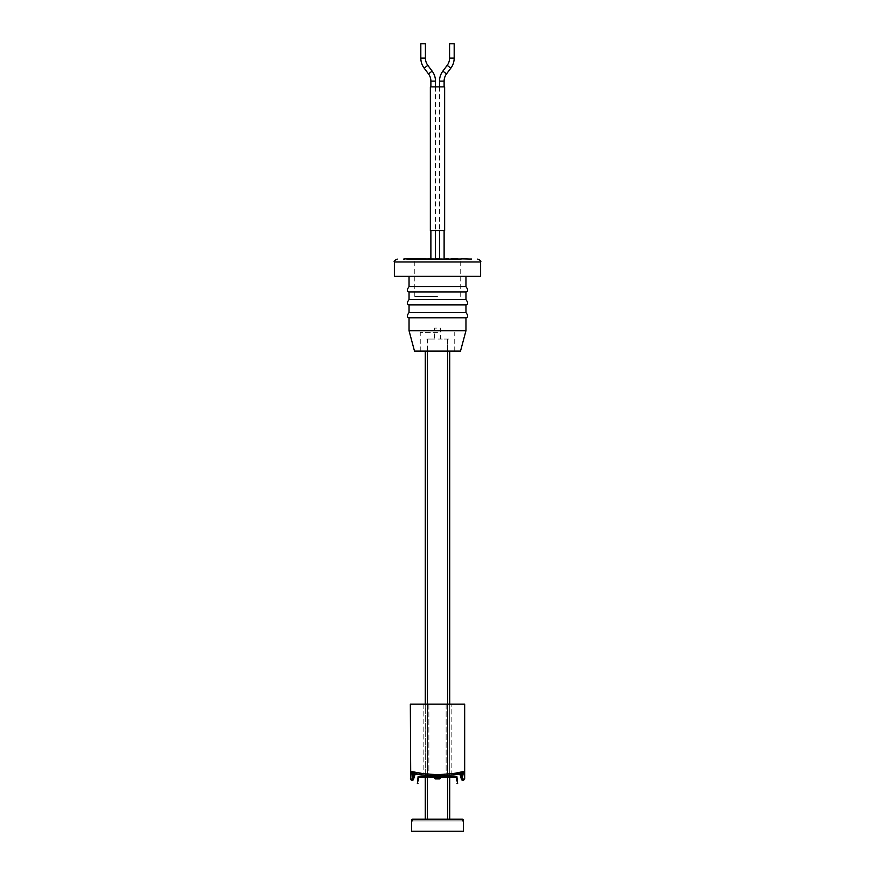 <?xml version="1.0" encoding="UTF-8"?>
<svg xmlns="http://www.w3.org/2000/svg" width="875" height="875" viewBox="0 0 875 875"><rect width="100%" height="100%" fill="white"/><g stroke="black" fill="none" stroke-linecap="round" stroke-linejoin="round"><path stroke-width="0.66" stroke-dasharray="4.38 3.28" d="M447.562 351.105L447.562 339.03L449.717 339.03L440.377 339.03L440.377 328.103L434.623 328.103L434.623 339.03L427.438 339.03L447.562 339.03L447.562 819.175L449.717 819.175L449.717 351.105M427.438 819.175L447.562 819.175L425.283 819.175L427.438 819.175L427.438 339.03L425.283 339.03L427.438 339.03L427.438 351.105M425.283 819.175L425.283 351.105M425.283 777.197L425.283 776.617M425.283 775.305L425.283 704.167M449.717 819.175L447.562 819.175M449.717 777.197L449.717 776.617M422.352 774.9L449.717 775.305L449.717 704.167M456.192 773.019L437.5 774.605L423.839 773.763M464.669 704.167L410.331 704.167M464.669 778.925L463.98 773.773L462.262 774.145L462.098 772.997L458.675 773.795M462.098 772.997A1.433 1.345 -104.1 0 0 463.105 771.597L463.98 773.773M451.161 775.119L451.161 704.167L451.161 775.119A100.625 100.625 0 0 1 447.562 775.545L446.13 775.677L447.562 775.545L447.562 704.167L447.562 775.545L447.562 704.167L451.161 704.167L447.562 704.167M444.686 775.786L446.13 775.677L446.13 704.167L444.686 704.167L446.13 704.167L446.13 775.677L444.686 775.786A100.625 100.625 0 0 1 430.314 775.786L427.438 775.545A100.625 100.625 0 0 1 423.839 775.119A100.625 100.625 0 0 0 427.438 775.545L430.314 775.786M428.87 704.167L428.87 775.677L428.87 704.167L427.438 704.167L430.314 704.167L428.87 704.167M427.438 704.167L427.438 775.545L427.438 704.167L423.839 704.167L427.438 704.167L427.438 775.545M423.839 704.167L423.839 775.119L423.839 704.167M444.686 704.167L430.314 704.167L444.686 704.167M412.738 774.145L413.984 774.441L414.641 773.413L416.544 773.839A1.433 1.411 102 0 0 414.881 774.878L413.984 774.441L412.475 779.297L412.738 774.145L411.02 773.773L411.895 771.597A1.433 1.345 -75.9 0 0 412.902 772.997L416.347 773.795M411.02 773.773L410.725 778.925L413.525 779.341L414.881 774.878L413.984 774.441M414.881 774.878A1.433 1.411 -78 0 1 416.522 773.839M414.641 773.413L412.902 772.997L414.641 773.413M416.708 773.872L419.42 774.408M454.989 774.517L455.93 774.342M461.475 779.341L460.064 774.812L458.413 773.85L460.359 773.413L461.016 774.441L462.262 774.145L462.525 779.297L461.486 779.297A1.433 1.422 90 0 0 464.275 778.925L462.525 779.297L461.016 774.441L460.119 774.878L461.486 779.297A1.433 1.422 90 0 0 461.508 779.384M437.5 776.048C434.722 776.027 434.722 776.027 437.5 776.048L437.5 776.048M458.467 773.839A1.433 1.411 78 0 1 460.119 774.878A1.433 1.411 -102 0 0 458.456 773.839M434.623 778.345L440.377 778.061L434.623 778.345L440.377 778.345L434.623 778.345L439.797 778.925L435.203 778.925M418.097 777.197L418.097 778.63L418.097 776.617L418.097 777.197L456.903 776.617L456.542 778.63L456.389 777.197M429.877 777.197L429.877 776.617L429.877 777.197L429.877 776.617L456.903 777.197M425.567 776.617L449.433 776.617L425.567 776.617L425.567 777.197L449.433 777.197L449.433 776.617L449.433 777.197L425.567 777.197L425.567 776.617M457.363 780.938C457.68 784.011 457.68 784.011 457.363 780.938L456.783 780.938M445.123 777.197L445.123 776.617M418.611 777.197L418.458 778.63L418.097 776.617L429.877 776.617M424.134 777.197L425.567 777.197L424.134 777.197M450.866 777.197L449.433 777.197L450.866 777.197M437.5 777.197C433.989 777.197 433.989 777.197 437.5 777.197C441.011 777.197 441.011 777.197 437.5 777.197C433.989 777.197 433.989 777.197 437.5 777.197C441.011 777.197 441.011 777.197 437.5 777.197M417.637 780.938C417.32 784.011 417.32 784.011 417.637 780.938L418.217 780.938M463.378 831.25L411.622 831.25M429.45 820.903L445.55 820.903L429.45 820.903M462.481 820.903L412.519 820.903L462.481 820.903L462.481 819.175L412.519 819.175L462.481 819.175L412.519 819.175L412.519 820.903L426.573 820.903L412.519 820.903M412.453 820.903L411.622 820.903L412.453 820.903L412.453 819.755L411.622 819.755M463.378 820.903L462.547 820.903L463.378 820.903M463.892 258.814L418.305 258.814M480.627 276.347L394.373 276.347M409.041 286.65L465.959 286.65M465.959 291.922L409.041 291.922M409.041 299.589L465.959 299.589M465.959 304.861L409.041 304.861M409.041 312.528L465.959 312.528M465.959 317.8L409.041 317.8M465.959 330.717L409.041 330.717M460.502 351.105L414.498 351.105M437.5 332.413L420.252 332.413L437.5 332.413M418.403 259.098L420.328 259.098M437.5 296.472L414.783 296.472L437.5 296.472M405.573 258.814L413.711 258.814L406.777 259.098M413.711 258.814L417.386 259.098M407.509 258.814L412.038 258.814L407.509 258.814M434.886 258.814L430.883 258.814L434.886 258.814M431.036 259.098L434.886 259.098L431.036 258.814M437.183 259.098L442.291 259.098L435.488 259.383M437.183 258.814L437.959 258.814M442.291 258.814L439.512 258.814L442.291 258.814M460.819 258.814L463.17 259.098M461.42 258.814L463.17 258.814M462.656 258.814L464.658 259.098L461.42 259.098M437.5 259.098L411.195 259.098M470.816 258.814L471.472 258.814M463.903 259.098L470.816 259.098M422.461 259.098L429.056 259.098L422.461 259.098M426.322 258.814L427.612 258.814M421.87 258.814L422.461 258.814M420.328 258.814L418.403 258.814L420.328 258.814M410.703 259.098L411.655 259.098M411.655 258.814L410.703 258.814M406.809 258.814L414.105 258.814L406.809 259.098M404.009 258.814L411.195 258.814M406.492 258.814L405.923 258.814M409.806 259.098L415.691 259.098M415.691 258.814L417.386 258.814M419.989 258.814L418.403 258.814L419.989 258.814M403.616 259.098L404.852 259.098M457.723 259.098L460.217 259.098L457.723 259.098M460.819 259.098L462.656 259.098M451.095 259.098L458.981 259.098L451.095 259.098M448.525 259.098L445.922 259.098L448.525 259.098M405.573 259.098L413.711 259.098M423.577 259.098L425.37 259.098L423.577 259.098M455.142 258.814L456.608 258.814M457.253 258.814L458.981 258.814L457.253 258.814M456.072 259.098L455.142 259.098M462.547 819.755L463.378 819.755M462.481 819.755L448.427 819.755L462.481 819.755M446.414 819.755L448.427 819.755L446.414 819.755M428.87 820.903L426.573 820.903L428.87 820.903M412.519 819.755L426.573 819.755L412.519 819.755M428.586 819.755L426.573 819.755L428.586 819.755M437.5 259.383C466.681 259.383 466.681 259.383 437.5 259.383C408.319 259.383 408.319 259.383 437.5 259.383M444.642 86.877L430.358 86.877M444.642 230.639L430.358 230.639M437.5 230.639C446.25 230.639 446.25 230.639 437.5 230.639C428.75 230.639 428.75 230.639 437.5 230.639M425.425 43.75L420.82 43.75M422.406 43.75L423.839 43.75L422.406 43.75M433.191 259.383L430.883 259.383L433.191 259.383M441.809 259.383L444.117 259.383L441.809 259.383M454.18 43.75L449.575 43.75M451.161 43.75L452.594 43.75L451.161 43.75M427.438 777.197L427.438 776.617M447.562 777.197L447.562 776.617M410.331 778.925L410.725 778.925A1.433 1.422 -90 0 0 413.514 779.297L413.514 779.297A1.433 1.422 -90 0 1 413.492 779.384M480.627 261.975L394.373 261.975M427.842 65.373L424.156 68.13M425.425 58.122L420.82 58.122M435.488 81.123L430.883 81.123M432.152 71.127L428.477 73.883M444.117 81.123L439.512 81.123M446.523 73.883L442.848 71.127M450.844 68.13L447.158 65.373M454.18 58.122L449.575 58.122M416.062 773.741L414.367 774.769L413.153 779.297L411.764 780.358M463.236 780.358L461.847 779.297L460.633 774.769L458.938 773.741M440.377 778.345L439.797 778.925M420.252 351.105L420.252 332.413M414.783 296.472L414.783 259.098M460.217 296.472L460.217 259.098M454.748 351.105L454.748 332.413M435.488 86.877L435.488 230.639M430.883 86.877L430.883 230.639M444.117 86.877L444.117 230.639M439.512 86.877L439.512 230.639"/><path stroke-width="1.31" d="M425.283 819.175L425.283 777.197M425.283 776.617L425.283 775.305M425.283 704.167L425.283 351.105M449.717 819.175L449.717 777.197M449.717 776.617L449.717 775.305L452.397 774.944M449.717 704.167L449.717 351.105M423.839 773.763L411.895 771.597L411.02 773.773L412.738 774.145L412.902 772.997A1.433 1.345 -75.9 0 1 411.895 771.597C416.598 773.106 425.13 774.112 437.5 774.605C449.859 774.112 458.391 773.106 463.105 771.597L456.192 773.019M413.492 779.384A1.433 1.422 -90 0 1 410.725 778.925L410.331 704.167L464.669 704.167L464.669 778.925L463.039 780.347M463.105 771.597A1.433 1.345 -104.1 0 1 462.098 772.997L462.262 774.145L463.98 773.773L463.695 772.133M463.98 773.773L464.669 778.925M458.97 773.73L458.413 773.85L460.064 774.823L461.475 779.341L462.525 779.297L462.262 774.145L460.119 774.878L461.016 774.441L462.525 779.297L464.275 778.925A1.433 1.422 90 0 1 461.508 779.384M428.87 775.677L430.314 775.786A100.625 100.625 0 0 0 444.686 775.786L447.562 775.545A100.625 100.625 0 0 0 451.161 775.119M462.098 772.997C455.339 776.705 419.65 776.694 412.902 772.997L412.475 779.297L413.525 779.341L414.881 774.878L412.738 774.145M411.02 773.773L410.725 778.925L412.475 779.297L413.984 774.441L414.881 774.878M413.984 774.441L414.641 773.413M419.42 774.408L422.352 774.9M452.583 774.911L454.989 774.517M455.93 774.342L458.03 773.927M461.475 779.341A1.433 1.433 0 0 0 462.853 780.358A1.433 1.433 0 0 1 461.475 779.341L460.403 773.402M437.5 776.048C434.722 776.027 434.722 776.027 437.5 776.048M440.377 778.345L434.623 778.061L440.377 778.345L437.5 778.925L439.797 778.925M437.5 778.925L435.203 778.925L437.5 778.925M429.877 776.617L418.097 776.617L417.637 780.938L418.097 776.617L418.097 777.197L445.123 776.617L445.123 777.197L429.877 777.197M445.123 777.197L456.903 777.197L456.903 776.617L445.123 776.617M456.903 777.197L456.903 778.63L456.389 777.197M457.363 780.938L456.903 776.617L457.363 780.938C457.68 784.011 457.68 784.011 457.363 780.938L456.783 780.938C457.1 784.011 457.1 784.011 456.783 780.938C457.1 784.011 457.1 784.011 456.783 780.938L456.542 778.63L456.783 780.938M417.637 780.938C417.32 784.011 417.32 784.011 417.637 780.938L418.217 780.938C417.9 784.011 417.9 784.011 418.217 780.938C417.9 784.011 417.9 784.011 418.217 780.938L418.458 778.63L418.217 780.938M418.611 777.197L418.458 778.63L418.097 777.197M462.481 820.903L462.481 819.175L412.519 819.175L412.519 820.903L411.622 820.903L412.519 820.903L412.453 819.755L411.622 819.755L411.622 831.25L463.378 831.25L463.378 819.755L462.481 819.755L462.547 820.903L463.378 820.903L462.547 820.903L462.547 819.755M406.864 259.098L461.103 259.098M480.627 261.975L394.373 261.975L394.373 276.347L480.627 276.347L480.627 261.975C481.359 261.275 480.397 260.312 477.75 259.098M409.041 330.717L465.959 330.717L460.502 351.105L414.498 351.105L409.041 330.717L409.041 317.8L465.959 317.8C468.234 317.341 468.234 315.591 465.959 312.528L409.041 312.528L409.041 304.861L465.959 304.861C468.223 304.456 468.223 302.695 465.959 299.589L409.041 299.589L409.041 291.922L465.959 291.922C468.223 291.495 468.223 289.734 465.959 286.65L409.041 286.65L409.041 276.347M406.864 258.814L437.5 259.098M430.883 258.814L428.356 258.814L430.883 258.814M438.791 258.814L437.839 258.814L438.791 259.098M437.959 259.098L435.488 258.814M461.103 258.814L471.472 259.098M421.87 259.098L422.461 259.098M427.612 259.098L426.322 259.098M425.37 258.814L423.292 258.814L425.37 258.814M405.923 258.814L403.616 259.098M418.305 259.098L409.806 259.098M423.434 258.814L414.542 258.814L423.434 258.814M418.403 258.814L420.328 258.814M404.852 259.098L404.031 259.098M457.603 258.814L456.827 259.098M457.253 258.814L451.095 258.814L455.142 259.098M455.689 258.814L457.713 258.814M456.072 259.098L455.142 258.814M448.525 258.814L445.922 258.814L448.525 258.814M437.5 86.877L444.642 86.877L444.642 230.639L430.358 230.639L430.358 86.877L437.5 86.877M420.82 58.122A16.68 16.68 0 0 0 424.156 68.13L428.477 73.883A12.075 12.075 0 0 1 430.883 81.123L435.488 81.123A16.68 16.68 0 0 0 432.152 71.127L427.842 65.373A12.075 12.075 0 0 1 425.425 58.122L425.425 43.75L420.82 43.75L420.82 58.122L425.425 58.122M449.575 58.122A12.075 12.075 0 0 1 447.158 65.373L442.848 71.127A16.68 16.68 0 0 0 439.512 81.123L444.117 81.123A12.075 12.075 0 0 1 446.523 73.883L450.844 68.13A16.68 16.68 0 0 0 454.18 58.122L454.18 43.75L449.575 43.75L449.575 58.122L454.18 58.122M427.438 819.175L427.438 777.197M427.438 776.617L427.438 775.545M427.438 704.167L427.438 351.105M447.562 819.175L447.562 777.197M447.562 776.617L447.562 775.545M447.562 704.167L447.562 351.105M428.477 73.883L432.152 71.127M424.156 68.13L427.842 65.373M447.158 65.373L450.844 68.13M442.848 71.127L446.523 73.883M410.331 778.925L412.147 780.358A1.433 1.433 0 0 0 413.525 779.341L414.936 774.823L416.587 773.85L414.936 774.823L413.525 779.341A1.433 1.433 0 0 1 412.147 780.358L411.961 780.347M434.623 778.345L435.203 778.925M457.056 783.519L457.636 783.519M417.944 783.519L417.364 783.519M465.959 286.65L465.959 276.347M465.959 299.589L465.959 291.922M465.959 312.528L465.959 304.861M465.959 330.717L465.959 317.8M409.041 317.8C406.766 317.341 406.766 315.591 409.041 312.528M409.041 304.861C406.777 304.456 406.777 302.695 409.041 299.589M409.041 291.922C406.777 291.495 406.777 289.734 409.041 286.65M394.373 261.975C393.641 261.275 394.603 260.312 397.25 259.098M435.488 81.123L435.488 86.877M435.488 230.639L435.488 259.098M430.883 81.123L430.883 86.877M430.883 230.639L430.883 259.098M444.117 81.123L444.117 86.877M444.117 230.639L444.117 259.098M439.512 81.123L439.512 86.877M439.512 230.639L439.512 259.098"/></g></svg>
